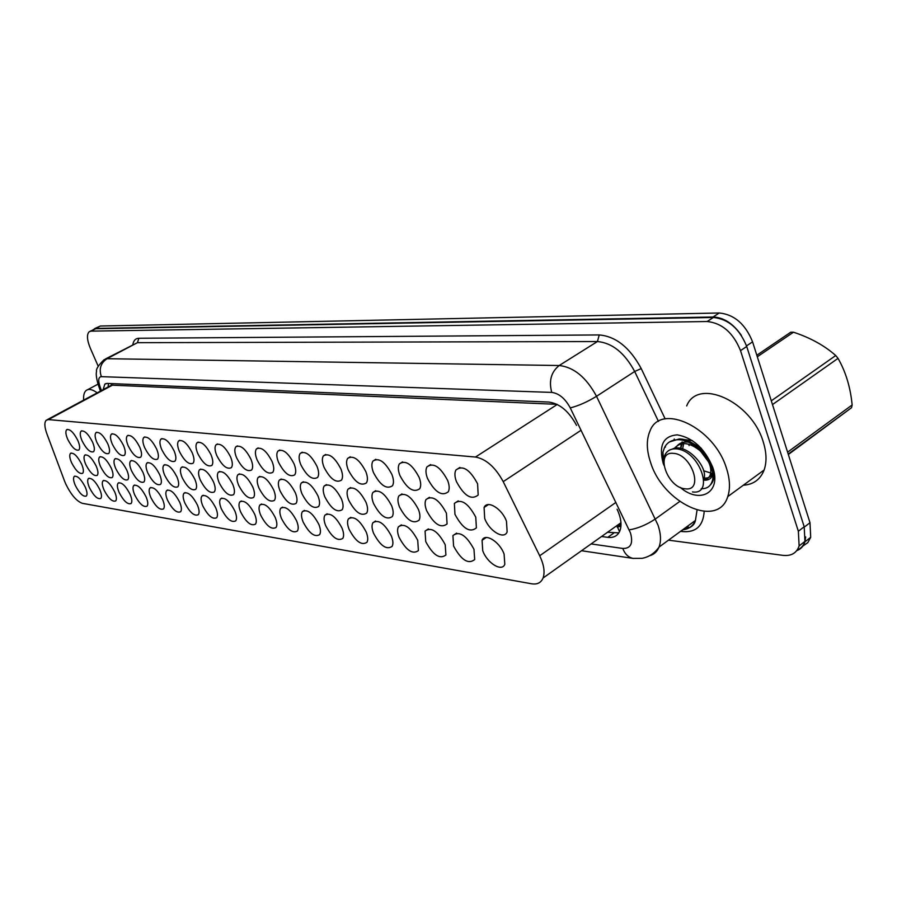 <?xml version="1.0" encoding="UTF-8"?>
<svg xmlns="http://www.w3.org/2000/svg" width="897" height="897" viewBox="0 0 897 897"><rect width="100%" height="100%" fill="white"/><g stroke="black" fill="none" stroke-linecap="round" stroke-linejoin="round"><path stroke-width="1.35" d="M67.735 439.351C65.694 434.552 65.335 431.345 66.647 429.741C69.843 428.732 73.565 432.298 77.815 440.438C79.822 445.204 80.192 448.388 78.902 449.991C75.707 451.034 71.973 447.491 67.735 439.351M82.109 440.909C80.057 436.077 79.71 432.825 81.055 431.177C84.363 430.089 88.186 433.711 92.514 442.042C94.533 446.841 94.891 450.059 93.58 451.707C90.261 452.828 86.437 449.229 82.109 440.909M96.954 442.524C94.914 437.646 94.577 434.361 95.945 432.668C99.365 431.491 103.29 435.157 107.73 443.69C109.737 448.522 110.084 451.774 108.75 453.467C105.319 454.689 101.395 451.045 96.954 442.524M112.316 444.183C110.275 439.283 109.95 435.953 111.34 434.204C114.883 432.937 118.92 436.671 123.461 445.394C125.479 450.249 125.804 453.557 124.448 455.295C120.904 456.618 116.857 452.907 112.316 444.183M128.215 445.91C126.163 440.976 125.849 437.613 127.273 435.807C130.94 434.428 135.099 438.218 139.753 447.166C141.76 452.054 142.085 455.396 140.706 457.19C137.028 458.614 132.857 454.846 128.215 445.91M144.675 447.693C142.623 442.737 142.32 439.317 143.767 437.467C147.579 435.976 151.862 439.822 156.616 448.993C158.634 453.904 158.937 457.291 157.536 459.141C153.723 460.677 149.44 456.865 144.675 447.693M161.718 449.543C159.677 444.553 159.386 441.1 160.855 439.182C164.801 437.579 169.219 441.481 174.108 450.888C176.115 455.822 176.406 459.253 174.982 461.159C171.035 462.818 166.607 458.95 161.718 449.543M179.4 451.46C177.359 446.448 177.079 442.95 178.57 440.976C182.674 439.238 187.226 443.196 192.25 452.862C194.245 457.818 194.526 461.271 193.09 463.244C188.987 465.05 184.423 461.125 179.4 451.46M197.732 453.456C195.703 448.422 195.445 444.878 196.948 442.838C201.208 440.954 205.918 444.979 211.075 454.902C213.06 459.869 213.329 463.379 211.883 465.408C207.611 467.359 202.901 463.379 197.732 453.456M216.771 455.519C214.742 450.462 214.495 446.885 216.02 444.789C220.449 442.737 225.315 446.818 230.619 457.022C232.603 462.011 232.861 465.543 231.392 467.64C226.952 469.77 222.086 465.734 216.771 455.519M323.974 467.146C322.023 462.09 321.832 458.333 323.391 455.867C328.84 452.693 334.682 457.066 340.916 468.985C342.811 473.941 343.013 477.653 341.533 480.097C336.083 483.405 330.231 479.088 323.974 467.146M300.764 464.624C298.791 459.567 298.6 455.833 300.159 453.445C305.372 450.541 310.99 454.857 317.011 466.395C318.928 471.374 319.141 475.051 317.65 477.417C312.436 480.444 306.796 476.172 300.764 464.624M427.477 478.37C425.66 473.481 425.492 469.647 426.961 466.889C433.442 462.213 440.36 466.765 447.704 480.568C449.453 485.333 449.644 489.078 448.276 491.814C441.795 496.691 434.866 492.218 427.477 478.37M399.849 475.376C397.999 470.42 397.831 466.608 399.333 463.917C405.534 459.679 412.149 464.198 419.179 477.473C420.973 482.306 421.164 486.062 419.751 488.719C413.551 493.137 406.913 488.686 399.849 475.376M373.444 472.517C371.56 467.516 371.38 463.704 372.917 461.092C378.848 457.257 385.183 461.731 391.933 474.513C393.761 479.402 393.951 483.147 392.505 485.737C386.573 489.74 380.216 485.333 373.444 472.517M348.182 469.77C346.264 464.736 346.074 460.957 347.632 458.412C353.306 454.925 359.383 459.354 365.864 471.687C367.725 476.621 367.927 480.344 366.458 482.866C360.773 486.499 354.685 482.138 348.182 469.77M278.496 462.213C276.511 457.145 276.298 453.445 277.857 451.135C282.858 448.478 288.262 452.738 294.081 463.906C296.021 468.896 296.245 472.54 294.754 474.838C289.753 477.608 284.327 473.392 278.496 462.213M257.103 459.892C255.107 454.824 254.883 451.169 256.43 448.926C261.229 446.493 266.443 450.686 272.083 461.518C274.034 466.518 274.269 470.129 272.789 472.36C267.979 474.883 262.754 470.723 257.103 459.892M236.55 457.661C234.532 452.604 234.296 448.982 235.833 446.807C240.441 444.576 245.486 448.713 250.947 459.219C252.92 464.22 253.156 467.797 251.676 469.961C247.067 472.271 242.022 468.178 236.55 457.661M456.394 481.51C454.633 476.688 454.465 472.865 455.878 470.039C462.661 464.848 469.893 469.445 477.596 483.808L478.179 495.021C471.407 500.425 464.141 495.929 456.394 481.51M71.581 462.695C69.596 458.053 69.226 454.958 70.482 453.389C73.632 452.38 77.333 455.934 81.571 464.041C83.533 468.649 83.903 471.732 82.681 473.291C79.53 474.334 75.83 470.802 71.581 462.695M85.832 464.624C83.847 459.948 83.488 456.808 84.755 455.194C88.018 454.106 91.819 457.717 96.158 466.014C98.109 470.645 98.479 473.762 97.235 475.365C93.972 476.486 90.171 472.91 85.832 464.624M100.554 466.597C98.569 461.899 98.222 458.726 99.511 457.066C102.886 455.889 106.788 459.556 111.228 468.043C113.19 472.708 113.538 475.858 112.271 477.507C108.896 478.718 104.994 475.085 100.554 466.597M115.78 468.649C113.784 463.917 113.459 460.71 114.771 459.006C118.258 457.739 122.272 461.45 126.813 470.14C128.764 474.827 129.112 478.023 127.823 479.716C124.335 481.027 120.321 477.339 115.78 468.649M131.523 470.779C129.538 466.014 129.213 462.762 130.547 461.013C134.158 459.645 138.295 463.413 142.937 472.315C144.899 477.025 145.224 480.254 143.924 482.003C140.302 483.416 136.165 479.671 131.523 470.779M147.814 472.966C145.83 468.189 145.516 464.893 146.873 463.087C150.618 461.619 154.867 465.442 159.632 474.558C161.583 479.301 161.909 482.564 160.585 484.358C156.84 485.894 152.58 482.093 147.814 472.966M164.678 475.242C162.705 470.443 162.402 467.102 163.781 465.251C167.661 463.648 172.045 467.539 176.933 476.89C178.884 481.644 179.187 484.952 177.853 486.802C173.962 488.45 169.578 484.604 164.678 475.242M182.169 477.596C180.185 472.775 179.905 469.4 181.295 467.494C185.331 465.756 189.85 469.703 194.862 479.312C196.802 484.077 197.105 487.419 195.748 489.325C191.711 491.119 187.181 487.206 182.169 477.596M200.289 480.041C198.327 475.197 198.046 471.788 199.459 469.815C203.641 467.942 208.306 471.945 213.464 481.812C215.403 486.6 215.684 489.975 214.316 491.937C210.133 493.877 205.458 489.908 200.289 480.041M219.092 482.575C217.141 477.72 216.872 474.278 218.296 472.248C222.647 470.207 227.468 474.266 232.772 484.414C234.7 489.213 234.969 492.621 233.59 494.639C229.24 496.747 224.407 492.722 219.092 482.575M324.815 496.815C322.942 491.982 322.729 488.383 324.176 486.017C329.491 482.889 335.265 487.239 341.499 499.068C343.327 503.822 343.551 507.366 342.172 509.72C336.857 512.961 331.071 508.666 324.815 496.815M399.457 506.872C397.674 502.141 397.472 498.485 398.862 495.918C404.895 491.78 411.42 496.288 418.439 509.44C420.166 514.059 420.379 517.647 419.078 520.193C413.035 524.498 406.498 520.058 399.457 506.872M426.58 510.528C424.842 505.852 424.64 502.197 425.997 499.562C432.298 494.998 439.115 499.551 446.437 513.207L447.076 523.949C440.775 528.703 433.935 524.229 426.58 510.528M454.958 514.351L454.375 503.408C460.957 498.362 468.088 502.948 475.758 517.154L476.397 527.862C469.815 533.11 462.673 528.602 454.958 514.351M348.641 500.033C346.791 495.211 346.59 491.59 348.025 489.157C353.564 485.726 359.574 490.132 366.043 502.376C367.837 507.097 368.062 510.662 366.705 513.073C361.155 516.638 355.134 512.288 348.641 500.033M373.5 503.374C371.683 498.597 371.481 494.953 372.894 492.453C378.68 488.686 384.936 493.148 391.664 505.83C393.424 510.505 393.648 514.082 392.314 516.571C386.529 520.473 380.25 516.078 373.5 503.374M301.953 493.742C300.058 488.887 299.833 485.311 301.28 483.012C306.382 480.153 311.943 484.447 317.964 495.895C319.814 500.672 320.05 504.192 318.659 506.48C313.558 509.451 307.985 505.202 301.953 493.742M280.01 490.782C278.081 485.916 277.857 482.373 279.303 480.142C284.203 477.518 289.552 481.756 295.382 492.857C297.255 497.644 297.49 501.143 296.1 503.363C291.2 506.076 285.84 501.883 280.01 490.782M258.908 487.934C256.979 483.068 256.733 479.559 258.179 477.395C262.877 474.995 268.046 479.166 273.686 489.93C275.581 494.729 275.828 498.194 274.437 500.347C269.728 502.836 264.559 498.71 258.908 487.934M238.624 485.21C236.673 480.344 236.416 476.868 237.862 474.771C242.381 472.562 247.37 476.677 252.831 487.116C254.737 491.915 255.006 495.357 253.616 497.443C249.097 499.73 244.096 495.66 238.624 485.21M484.683 518.365L484.088 507.467C487.239 499.64 502.152 508.722 506.48 521.303L507.141 531.921C504.036 540.072 489.022 530.867 484.683 518.365M75.337 485.468C73.408 480.983 73.038 477.978 74.216 476.453C77.321 475.444 80.999 478.976 85.249 487.06C87.155 491.522 87.525 494.505 86.37 496.019C83.253 497.061 79.575 493.541 75.337 485.468M89.465 487.733C87.536 483.214 87.177 480.175 88.377 478.606C91.584 477.529 95.362 481.117 99.702 489.37C101.608 493.855 101.978 496.882 100.8 498.44C97.582 499.551 93.804 495.985 89.465 487.733M104.063 490.076C102.135 485.524 101.776 482.451 103.009 480.848C106.328 479.671 110.196 483.315 114.637 491.769C116.543 496.276 116.902 499.326 115.702 500.93C112.383 502.141 108.503 498.519 104.063 490.076M119.144 492.487C117.215 487.912 116.868 484.806 118.112 483.158C121.555 481.891 125.535 485.591 130.076 494.236C131.982 498.766 132.33 501.86 131.119 503.509C127.677 504.798 123.685 501.131 119.144 492.487M134.741 494.987C132.812 490.39 132.476 487.239 133.743 485.546C137.297 484.189 141.401 487.934 146.043 496.792C147.949 501.345 148.285 504.473 147.052 506.166C143.498 507.567 139.394 503.834 134.741 494.987M150.864 497.566C148.947 492.958 148.622 489.773 149.9 488.024C153.589 486.555 157.805 490.367 162.57 499.438C164.465 504.013 164.79 507.164 163.546 508.913C159.857 510.427 155.63 506.637 150.864 497.566M167.56 500.246C165.642 495.604 165.328 492.386 166.629 490.592C170.441 489.011 174.792 492.868 179.68 502.185C181.575 506.771 181.889 509.956 180.633 511.75C176.81 513.387 172.448 509.552 167.56 500.246M184.86 503.015C182.943 498.362 182.64 495.11 183.952 493.26C187.91 491.545 192.395 495.469 197.407 505.022C199.291 509.619 199.594 512.837 198.327 514.687C194.369 516.459 189.872 512.568 184.86 503.015M202.778 505.886C200.872 501.221 200.58 497.936 201.903 496.019C206.007 494.169 210.638 498.149 215.796 507.96C217.668 512.568 217.96 515.831 216.682 517.726C212.567 519.643 207.936 515.697 202.778 505.886M221.357 508.857C219.462 504.181 219.182 500.862 220.516 498.9C224.777 496.893 229.565 500.93 234.868 511.021C236.73 515.629 237.01 518.915 235.72 520.877C231.46 522.951 226.661 518.948 221.357 508.857M240.643 511.94C238.759 507.265 238.479 503.912 239.835 501.894C244.264 499.707 249.209 503.811 254.67 514.194C256.508 518.802 256.789 522.121 255.499 524.128C251.059 526.382 246.103 522.323 240.643 511.94M260.668 515.147C258.796 510.471 258.527 507.097 259.883 505.011C264.492 502.634 269.605 506.794 275.233 517.479C277.072 522.099 277.341 525.44 276.041 527.503C271.432 529.959 266.308 525.844 260.668 515.147M281.467 518.477C279.617 513.813 279.371 510.404 280.716 508.251C285.504 505.673 290.807 509.888 296.627 520.91C298.443 525.507 298.701 528.871 297.4 531.013C292.601 533.681 287.298 529.499 281.467 518.477M303.108 521.942C301.28 517.289 301.033 513.858 302.379 511.649C307.368 508.834 312.874 513.106 318.883 524.476C320.678 529.062 320.924 532.448 319.635 534.634C314.645 537.55 309.14 533.323 303.108 521.942M325.633 525.552C323.817 520.91 323.582 517.457 324.927 515.181C330.118 512.109 335.837 516.448 342.06 528.187C343.82 532.74 344.067 536.148 342.789 538.402C337.597 541.586 331.868 537.303 325.633 525.552M349.09 529.308C347.307 524.7 347.072 521.224 348.406 518.881C353.822 515.528 359.753 519.912 366.211 532.056C367.949 536.574 368.196 540.005 366.929 542.315C361.513 545.802 355.571 541.463 349.09 529.308M373.544 533.222C371.795 528.647 371.571 525.16 372.883 522.76C378.523 519.083 384.701 523.523 391.406 536.092C393.121 540.577 393.357 543.997 392.112 546.374C386.472 550.197 380.283 545.813 373.544 533.222M399.064 537.314C397.349 532.784 397.124 529.286 398.414 526.819C404.289 522.783 410.725 527.279 417.722 540.297L418.417 550.601C412.53 554.783 406.083 550.354 399.064 537.314M425.716 541.586L425.066 531.091C431.199 526.651 437.915 531.181 445.215 544.703L445.91 554.985C439.765 559.593 433.038 555.12 425.716 541.586M453.579 546.038L452.929 535.576C459.331 530.676 466.35 535.262 473.975 549.312L474.681 559.549C468.279 564.628 461.237 560.12 453.579 546.038M482.732 550.713L482.07 540.297C485.03 532.627 499.808 541.777 504.103 554.133L504.809 564.291C501.883 572.275 487.026 563.002 482.732 550.713M64.573 481.117L65.84 484.167C71.177 494.953 76.705 501.345 82.423 503.34L531.663 583.79C537.247 584.676 541.048 582.758 543.055 578.027C545.084 572.208 543.963 564.785 539.691 555.759L503.217 481.644C495.323 467.202 486.084 459.006 475.488 457.044L48.404 419.594L46.218 420.245C44.211 422.431 44.435 426.972 46.902 433.868L64.573 481.117M621.016 524.14L617.181 527.122M556.959 404.323L111.486 385.138L110.959 383.568M805.674 536.911L804.912 541.833C803.533 546.239 800.808 549.177 796.738 550.646M93.153 329.692L95.665 328.425L713.07 317C723.722 317.437 733.141 323.548 741.348 335.343M94.667 328.594L100.329 326.026L719.259 312.986C734.273 314.455 745.373 324.075 752.572 341.847L809.991 522.704L810.697 537.337L807.76 542.685L802.927 546.004M98.199 366.211L90.339 348.271C86.942 339.952 86.572 334.435 89.218 331.722L91.057 331.128L707.15 321.518C722.141 323.077 733.253 332.787 740.518 350.637L798.352 531.248L799.126 545.914C796.659 553.068 791.3 556.218 783.036 555.366L668.5 540.162M90.07 331.285L95.732 328.717L713.384 317.482C728.375 318.996 739.487 328.661 746.719 346.466L804.194 526.752L804.934 541.396C803.611 545.645 801.021 548.538 797.164 550.063M601.562 536.507L607.774 537.348C613.548 538.021 617.551 535.946 619.782 531.114C622.036 525.272 621.139 517.984 617.102 509.249M576.536 425.346C568.933 411.308 559.706 403.549 548.886 402.069L107.135 383.411L104.814 384.14L103.166 389.634M618.852 532.874L607.527 532.269M108.077 386.999L108.492 383.468M83.656 400.118C83.309 395.431 84.127 392.236 86.112 390.52C88.68 388.569 92.38 389.332 97.212 392.841M726.525 468.458C729.979 479.267 730.393 488.652 727.759 496.602C718.004 529.23 662.771 503.038 650.538 462.314C646.423 449.98 646.266 439.485 650.067 430.818C660.607 402.271 714.27 427.196 726.525 468.458M686.665 405.949C697.765 377.368 751.54 401.228 763.28 442.03C766.61 452.727 766.89 462.056 764.109 470.017C760.387 479.491 753.458 484.559 743.31 485.221M682.112 441.885L681.72 442.737M681.339 443.757L680.408 449.711M688.997 444.239L689.064 445.596M703.797 480.164C708.316 480.523 711.287 478.74 712.734 474.805M713.339 470.701L713.238 468.918M692.506 440.629L683.133 439.429M663.926 465.296L663.208 463.345C658.51 445.461 663.208 435.964 677.313 434.866C693.022 437.747 704.84 448.578 712.745 467.348C721.782 492.375 700.03 504.619 680.083 487.306M710.402 484.873C713.474 481.745 714.606 477.137 713.788 471.048M674.286 439.025L673.983 439.665M756.821 355.234L790.728 332.226L793.486 332.204L757.303 356.771M771.297 400.824L835.735 355.526C824.478 345.569 810.395 337.788 793.486 332.204M835.735 355.526L838.033 358.363L772.485 404.581M787.6 452.166L852.15 404.962C850.457 387.369 845.759 371.84 838.033 358.363M852.15 404.962L851.556 407.687L788.205 454.084M788.34 454.51L851.556 407.687M701.196 488.686C706.746 488.899 710.39 486.499 712.117 481.454C717.6 467.303 696.005 439.126 678.076 439.732C671.573 439.81 667.032 442.468 664.442 447.681L662.939 452.2L663.578 462.37M713.754 478.146C716.524 463.3 695.769 438.487 679.175 438.969L669.577 441.907M663.085 459.421L662.939 452.2M673.277 453.344C691.688 453.86 704.313 491.601 685.286 488.809C667.189 487.878 654.631 451.269 673.277 453.344M663.881 464.926L664.15 457.055C665.709 451.931 669.151 449.184 674.477 448.848C699.099 448.029 715.425 495.57 692.462 491.915M700.344 450.866L708.922 462.392M703.607 470.757L712.353 473.504M682.303 443.611L680.666 448.399M703.786 479.648C707.128 479.413 709.336 477.675 710.402 474.435C711.399 470.555 710.671 466.092 708.193 461.024M701.151 451.617C689.614 441.974 680.531 441.066 673.905 448.881M683.693 443.51L682.639 448.892M703.64 477.966C708.182 478.572 711.142 476.912 712.521 473.011M713.037 469.411L712.958 468.021M701.364 448.332L692.529 443.152M687.954 442.086C682.034 441.66 677.908 443.712 675.587 448.276L675.318 448.836M703.775 479.458L703.898 479.099C708.652 466.631 685.398 442.019 672.1 449.162M619.547 531.652L617.54 527.167L620.959 526.046M112.865 384.948L48.404 419.594M557.25 404.469L475.488 457.044M581.065 430.268L503.217 481.644M615.925 502.41L539.691 555.759M809.991 522.704L804.306 527.088M100.329 326.026L95.665 328.425M719.259 312.986L713.07 317M752.572 341.847L746.528 345.894M591.101 543.93L622.776 548.448C630.77 548.616 633.338 543.447 630.479 532.941L570.257 407.911C565.177 398.526 559.01 393.357 551.745 392.415L101.339 376.65C98.457 377.02 97.975 380.25 99.926 386.36L101.417 390.576M99.926 386.36L98.053 384.308C96.371 377.917 95.867 373.679 96.551 371.616C95.856 369.25 98.378 365.27 104.119 359.663L107.046 358.71L559.212 365.516C573.856 367.142 586.29 377.402 596.527 396.295L658.006 525.104C660.921 533.805 661.257 541.138 659.026 547.092C657.176 551.633 654.025 554.514 649.585 555.736M679.702 501.49L655.449 518.926C646.502 524.857 637.745 528.501 629.189 529.869M704.179 511.447C703.192 525.889 696.038 532.605 682.729 531.596L680.565 531.327M132.846 344.515C133.608 340.456 135.604 338.371 138.844 338.259L599.252 334.94C615.914 336.397 629.907 347.599 641.22 368.577L665.17 418.933M91.057 331.128L95.732 328.717M798.352 531.248L804.194 526.752M740.518 350.637L746.719 346.466M707.15 321.518L713.384 317.482M689.883 527.582L686.239 527.178M101.339 376.65C98.805 368.947 100.699 362.971 107.046 358.71L137.443 342.676L105.543 358.912M682.673 529.791C688.75 529.174 693.011 526.057 695.444 520.439L697.047 510.146M570.257 407.911C578.565 405.814 587.311 401.934 596.527 396.295L634.684 371.481C624.637 352.869 612.225 342.878 597.436 341.533L137.443 342.676L138.844 338.259M658.465 421.422L634.684 371.481L641.22 368.577M551.745 392.415C548.684 380.877 551.173 371.919 559.212 365.516L597.436 341.533L599.252 334.94M682.729 531.596L682.023 530.262M633.641 558.472L633.058 558.394C628.36 557.418 624.929 554.099 622.776 548.448M688.403 527.447L687.831 526.012M613.75 533.098L607.774 537.348M66.647 429.741L67.309 429.383M81.055 431.177L81.762 430.784M95.945 432.668L96.719 432.242M111.34 434.204L112.181 433.744M127.273 435.807L128.181 435.292M143.767 437.467L144.765 436.906M160.855 439.182L161.942 438.566M178.57 440.976L179.759 440.304M196.948 442.838L198.248 442.098M216.02 444.789L217.455 443.959M323.391 455.867L325.734 454.454M300.159 453.445L302.267 452.178M426.961 466.889L430.582 464.59M399.333 463.917L402.574 461.888M372.917 461.092L375.821 459.298M347.632 458.412L350.234 456.82M277.857 451.135L279.763 450.002M256.43 448.926L258.157 447.906M235.833 446.807L237.402 445.887M455.878 470.039L459.937 467.427M70.482 453.389L71.143 453.019M84.755 455.194L85.473 454.801M99.511 457.066L100.296 456.629M114.771 459.006L115.612 458.535M130.547 461.013L131.455 460.486M146.873 463.087L147.87 462.527M163.781 465.251L164.857 464.624M181.295 467.494L182.472 466.81M199.459 469.815L200.749 469.064M218.296 472.248L219.709 471.407M324.176 486.017L326.452 484.604M398.862 495.918L401.979 493.922M425.997 499.562L429.461 497.319M454.375 503.408L458.244 500.862M348.025 489.157L350.548 487.576M372.894 492.453L375.697 490.681M301.28 483.012L303.343 481.756M279.303 480.142L281.176 479.009M258.179 477.395L259.883 476.374M237.862 474.771L239.409 473.851M484.088 507.467L488.405 504.585M74.216 476.453L74.877 476.083M88.377 478.606L89.095 478.202M103.009 480.848L103.783 480.4M118.112 483.158L118.953 482.676M133.743 485.546L134.651 485.019M149.9 488.024L150.887 487.452M166.629 490.592L167.705 489.964M183.952 493.26L185.118 492.565M201.903 496.019L203.171 495.267M220.516 498.9L221.907 498.07M239.835 501.894L241.349 500.975M259.883 505.011L261.543 503.991M280.716 508.251L282.544 507.13M302.379 511.649L304.397 510.393M324.927 515.181L327.136 513.79M348.406 518.881L350.85 517.334M372.883 522.76L375.574 521.022M398.414 526.819L401.396 524.88M425.066 531.091L428.385 528.905M452.929 535.576L456.607 533.11M482.07 540.297L486.174 537.516M110.488 385.699L47.261 419.684M620.959 522.738L543.055 578.027M810.697 537.337L804.912 541.833M799.126 545.914L804.934 541.396M581.514 550.724L633.058 558.394L642.039 558.338C649.024 557.026 654.675 553.281 659.026 547.092L695.444 520.439C694.401 525.395 690.376 528.344 683.368 529.275M98.446 385.407L100.453 391.092M105.924 383.546L104.814 384.14M87.682 389.679L98.008 384.163M727.759 496.602L764.109 470.017M712.117 481.454L713.014 480.814M664.442 447.681L665.496 446.953M710.402 474.435L712.51 472.921M674.768 448.836L675.587 448.276"/></g></svg>
